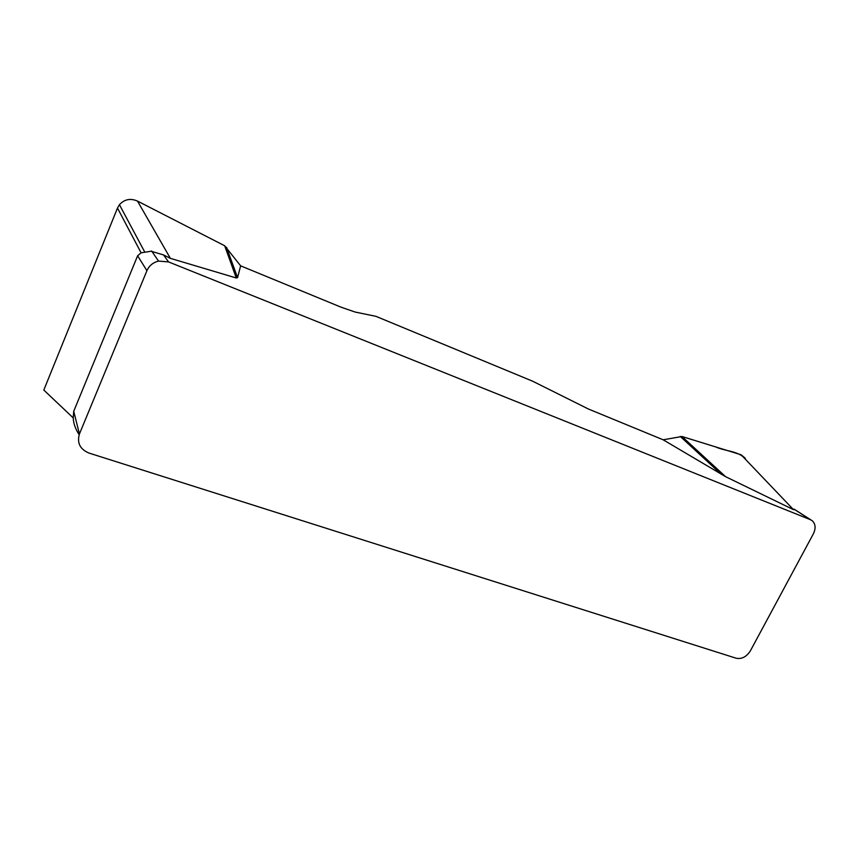 <?xml version="1.0" encoding="UTF-8"?>
<svg xmlns="http://www.w3.org/2000/svg" width="858" height="858" viewBox="0 0 858 858"><rect width="100%" height="100%" fill="white"/><g stroke="black" fill="none" stroke-linecap="round" stroke-linejoin="round"><path stroke-width="1.29" d="M240.637 265.841L237.559 277.627L236.282 277.981L170.356 258.344L163.535 254.923L151.04 251.244L141.098 252.82L137.623 255.77L73.724 411.304L73.22 417.9L43.812 390.058L117.482 208.065L119.434 204.708C124.431 199.26 130.448 198.048 137.494 201.083L224.667 245.763L240.637 265.841L341.066 307.185L355.126 312.044L375.89 316.323L532.561 381.166L588.47 409.041L663.17 439.8L681.96 436.497L741.14 454.794L745.205 458.204M163.535 254.923L168.554 261.915L810.52 519.734L794.83 509.684L793.489 509.652L725.578 476.673L663.17 439.8M168.554 261.915L158.526 261.089C153.046 262.462 149.174 265.658 146.922 270.699L79.429 433.998C76.834 442.921 80.03 449.281 89.017 453.078L736.207 658.247C741.827 659.298 746.567 656.81 750.418 650.772L813.363 533.837C815.937 528.431 815.615 524.109 812.397 520.86L810.52 519.734M79.161 434.716C75.407 428.979 73.434 423.38 73.22 417.9M680.255 436.422L721.16 474.184M746.042 459.931C739.725 450.804 725.525 451.512 715.551 446.879L681.96 436.497L725.578 476.673M226.533 247.319L237.559 277.627M224.667 245.763L236.282 277.981M73.724 411.304L79.429 433.998M146.922 270.699L137.623 255.77M793.489 509.652L741.14 454.794M137.494 201.083L170.356 258.344M141.098 252.82L117.482 208.065M158.526 261.089L151.63 251.008M810.885 519.894L793.993 509.073M119.509 204.847L144.605 251.78"/></g></svg>
